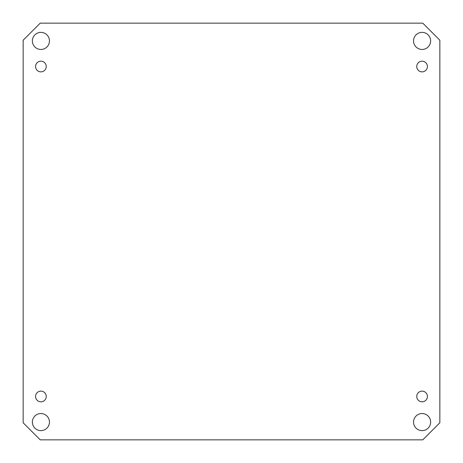 <?xml version="1.0" encoding="UTF-8"?>
<svg xmlns="http://www.w3.org/2000/svg" width="463" height="463" viewBox="0 0 463 463"><rect width="100%" height="100%" fill="white"/><g stroke="black" fill="none" stroke-linecap="round" stroke-linejoin="round"><path stroke-width="0.69" d="M430.631 40.912A8.537 8.537 0 0 1 417.817 48.308A8.537 8.537 0 0 1 417.817 33.515A8.537 8.537 0 0 1 430.631 40.912M49.448 40.912A8.537 8.537 0 0 1 36.641 48.308A8.537 8.537 0 0 1 36.641 33.515A8.537 8.537 0 0 1 49.448 40.912M49.448 422.088A8.537 8.537 0 0 1 36.641 429.485A8.537 8.537 0 0 1 36.641 414.692A8.537 8.537 0 0 1 49.448 422.088M430.631 422.088A8.537 8.537 0 0 1 417.817 429.485A8.537 8.537 0 0 1 417.817 414.692A8.537 8.537 0 0 1 430.631 422.088M427.424 66.527A5.336 5.336 0 0 1 419.42 71.152A5.336 5.336 0 0 1 419.42 61.903A5.336 5.336 0 0 1 427.424 66.527M46.248 66.527A5.336 5.336 0 0 1 38.244 71.152A5.336 5.336 0 0 1 38.244 61.903A5.336 5.336 0 0 1 46.248 66.527M46.248 396.473A5.336 5.336 0 0 1 38.244 401.097A5.336 5.336 0 0 1 38.244 391.848A5.336 5.336 0 0 1 46.248 396.473M427.424 396.473A5.336 5.336 0 0 1 419.42 401.097A5.336 5.336 0 0 1 419.42 391.848A5.336 5.336 0 0 1 427.424 396.473M23.15 40.229L40.229 23.15L422.771 23.15L439.85 40.229L439.85 422.771L422.771 439.85L40.229 439.85L23.15 422.771L23.15 40.229"/></g></svg>
